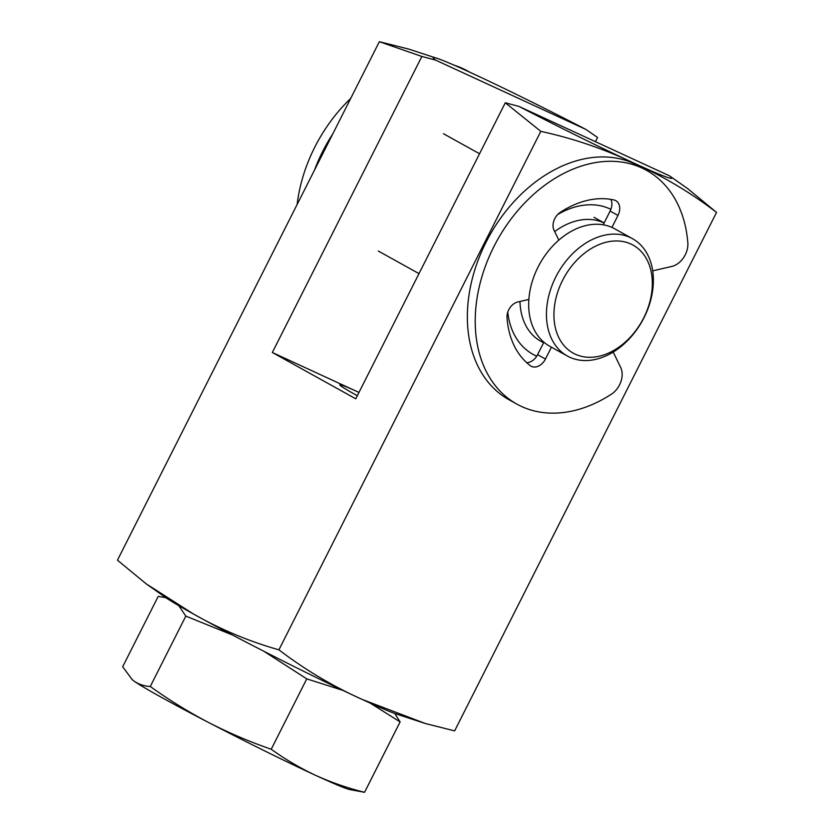 <?xml version="1.0" encoding="UTF-8"?>
<svg xmlns="http://www.w3.org/2000/svg" width="834" height="834" viewBox="0 0 834 834"><rect width="100%" height="100%" fill="white"/><g stroke="black" fill="none" stroke-linecap="round" stroke-linejoin="round"><path stroke-width="1.25" d="M425.246 723.485L394.972 713.56A133.659 4.994 -153.2 0 1 362.196 699.434L425.257 723.485L454.645 730.876L716.542 212.399C690.792 192.706 663.03 176.172 633.267 162.797C603.941 148.9 573.125 138.413 540.818 131.355L278.91 649.832C304.671 669.525 332.422 686.059 362.196 699.434A133.659 4.994 -153.2 0 1 193.603 614.085L146.221 583.873L117.458 560.177L379.355 41.7L421.858 56.462L272.332 352.49L355.753 398.808L505.289 102.78L540.818 131.355M557.654 214.547A82.337 59.527 -61 0 1 609.977 208.896A82.337 59.527 -61 0 1 610.884 209.324M536.721 356.181A82.337 59.527 -61 0 1 535.793 355.764A82.337 59.527 -61 0 1 507.75 312.156M595.476 141.697L597.592 137.506L586.052 129.499L435.598 60.111L421.858 56.462M716.542 212.399L687.779 188.703L669.473 175.828L519.019 106.439L505.289 102.78M435.598 60.111A133.659 4.994 -153.2 0 1 439.028 59.005L408.743 49.091L379.355 41.7M278.91 649.832C249.105 641.398 220.666 629.482 193.603 614.085A133.659 4.994 -153.2 0 1 166.654 598.228L146.221 583.873M357.317 395.712A69.608 2.596 -153.2 0 1 339.772 384.787A69.608 2.596 -153.2 0 1 354.44 390.354L272.332 352.49M358.964 392.439L354.44 390.354M439.028 59.005A133.659 4.994 -153.2 0 1 471.804 73.142A133.659 4.994 -153.2 0 1 586.052 129.499M669.473 175.828A133.659 4.994 -153.2 0 1 633.267 162.797A133.659 4.994 -153.2 0 1 519.019 106.439M554.693 231.591A67.095 48.508 -61 0 1 603.66 222.782A67.095 48.508 -61 0 1 604.097 222.991M543.643 342.68A67.095 48.508 -61 0 1 543.195 342.472A67.095 48.508 -61 0 1 540.849 341.294A67.095 48.508 -61 0 1 519.978 301.481M567.329 355.993L549.575 346.131A67.095 48.508 -61 0 1 538.868 265.514A67.095 48.508 -61 0 1 612.375 227.619A67.095 48.508 -61 0 1 614.71 228.808L632.474 238.67A67.095 48.508 -61 0 1 643.181 319.286A67.095 48.508 -61 0 1 569.674 357.181A67.095 48.508 -61 0 1 567.329 355.993A67.095 48.508 -61 0 1 556.632 275.376A67.095 48.508 -61 0 1 630.139 237.482A67.095 48.508 -61 0 1 632.474 238.67M575.314 354.2A61.747 44.64 -61 0 1 562.543 280.401A61.747 44.64 -61 0 1 630.952 244.049A61.747 44.64 -61 0 1 643.723 317.848A61.747 44.64 -61 0 1 575.314 354.2M332.683 134.086A133.659 96.629 119 0 0 314.512 170.073M469.876 72.256L467.478 70.921A133.659 96.629 119 0 0 454.478 65.333M350.687 98.464A133.659 96.629 119 0 0 297.123 204.497M652.699 270.841L671.745 266.453A18.796 13.594 119 0 0 687.831 242.83A133.659 96.629 119 0 0 646.6 170.376A133.659 96.629 119 0 0 497.231 240.328A133.659 96.629 119 0 0 516.83 404.083A133.659 96.629 119 0 0 521.49 406.45A133.659 96.629 119 0 0 611.343 394.242A18.796 13.594 119 0 0 620.694 367.513L613.188 352.052M551.441 347.163L545.446 359.037L537.586 354.669A12.531 9.059 119 0 1 526.713 362.675M528.85 299.437L517.747 302.002A12.531 9.059 119 0 0 507.02 317.629A94.002 67.961 119 0 0 530.351 365.699A12.531 9.059 119 0 0 531.112 366.199A12.531 9.059 119 0 0 545.446 359.037M558.843 240.119L554.016 230.194A12.531 9.059 119 0 1 560.156 212.441A94.002 67.961 119 0 1 614.053 199.993A12.531 9.059 119 0 1 615.826 200.671A12.531 9.059 119 0 1 617.984 215.422L611.927 227.421M617.984 215.422L610.123 211.065L603.18 224.805M610.123 211.065A12.531 9.059 119 0 0 610.842 199.378M543.883 342.201L537.586 354.669M646.6 170.376L638.74 166.018A133.659 96.629 119 0 0 489.37 235.959A133.659 96.629 119 0 0 508.969 399.715L516.83 404.083M131.887 679.345L134.17 681.18A122.963 4.597 -153.2 0 1 132.345 679.752L122.671 666.773L158.22 596.383L165.81 597.665M150.276 686.486C168.937 699.893 188.338 711.871 208.448 722.421A122.963 4.597 -153.2 0 1 134.17 681.18C138.819 684.37 144.188 686.142 150.276 686.486L185.826 616.107L178.799 605.682M394.784 713.497L400.111 721.91L364.552 792.3C347.507 788.067 331.181 782.407 315.586 775.328A122.963 4.597 -153.2 0 1 208.448 722.421C228.652 732.794 249.575 741.739 271.217 749.255L306.766 678.866L263.794 651.229M232.498 635.018L185.826 616.107M400.111 721.91L369.942 702.968M342.889 690.375L306.766 678.866M364.552 792.3L349.707 789.558A122.963 4.597 -153.2 0 1 315.586 775.328C300.052 768.031 285.259 759.336 271.217 749.255M443.459 133.721L479.54 153.748M594.016 217.32L604.129 222.939M378.313 251.034L418.991 273.625M165.653 597.561L163.693 597.144"/></g></svg>
